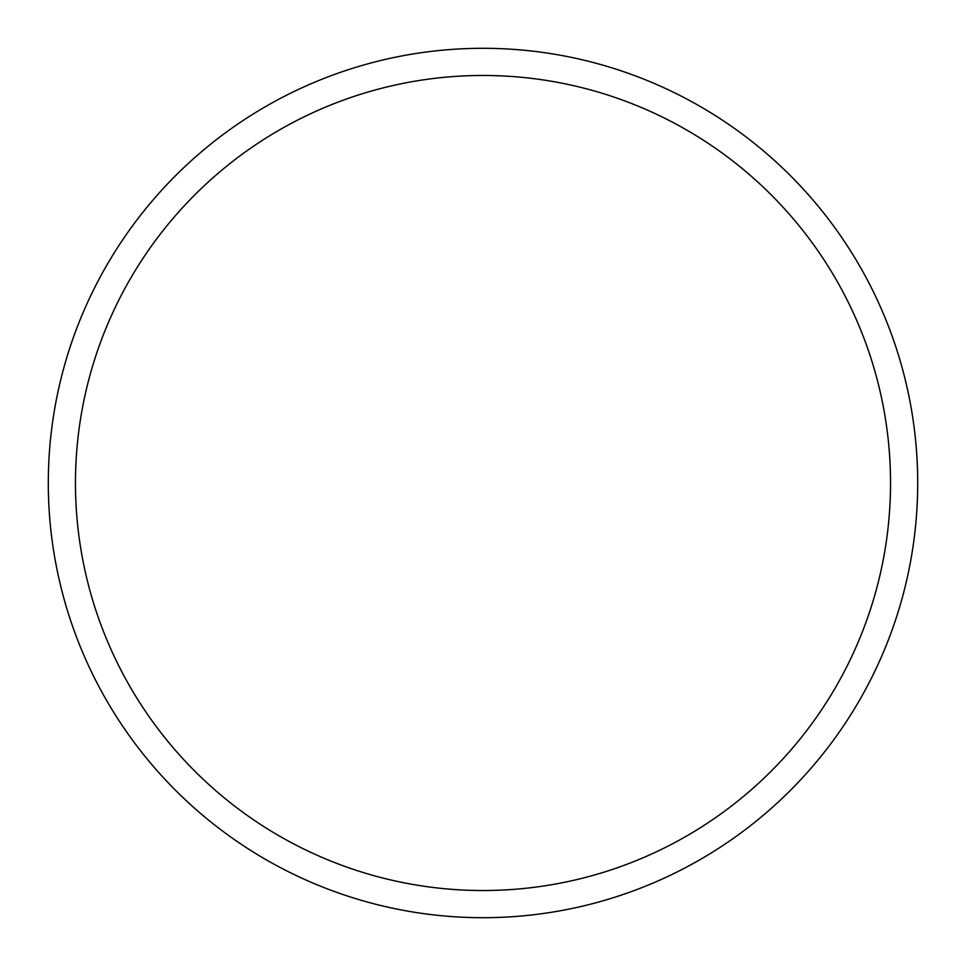 <?xml version="1.0" encoding="UTF-8"?>
<svg xmlns="http://www.w3.org/2000/svg" width="966" height="966" viewBox="0 0 966 966"><rect width="100%" height="100%" fill="white"/><g stroke="black" fill="none" stroke-linecap="round" stroke-linejoin="round"><path stroke-width="1.45" d="M917.7 483A434.7 434.7 0 0 1 483 917.7A434.7 434.7 0 0 1 48.3 483A434.7 434.7 0 0 1 483 48.3A434.7 434.7 0 0 1 917.7 483M890.531 483A407.531 407.531 0 0 0 483 75.469A407.531 407.531 0 0 0 75.469 483A407.531 407.531 0 0 0 483 890.531A407.531 407.531 0 0 0 890.531 483"/></g></svg>
